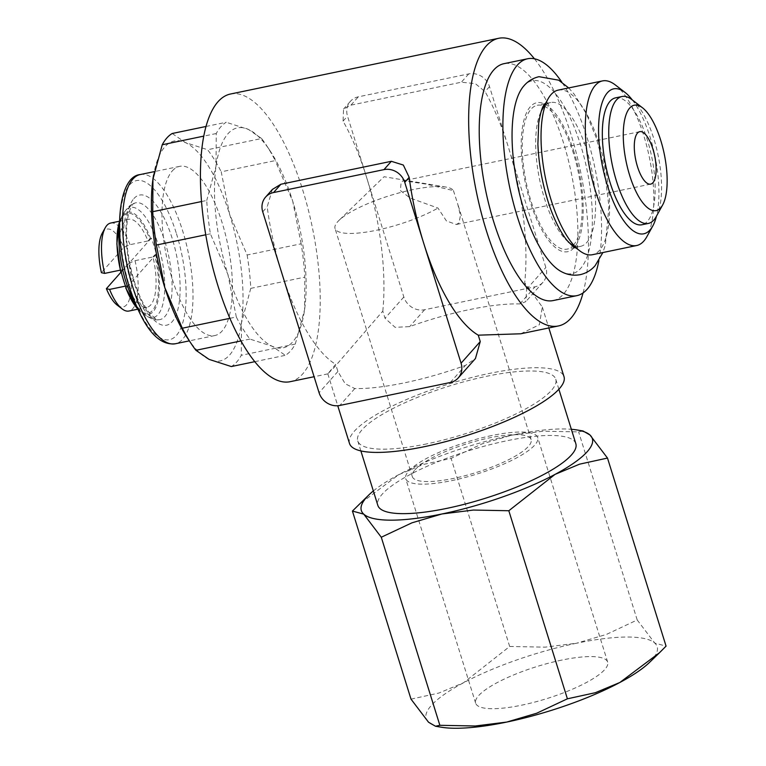 <?xml version="1.0" encoding="UTF-8"?>
<svg xmlns="http://www.w3.org/2000/svg" width="766" height="766" viewBox="0 0 766 766"><rect width="100%" height="100%" fill="white"/><g stroke="black" fill="none" stroke-linecap="round" stroke-linejoin="round"><path stroke-width="0.57" stroke-dasharray="3.83 2.87" d="M574.165 152.424A76.054 27.471 78.3 0 0 544.865 104.138A76.054 27.471 78.3 0 0 530.283 106.771A76.054 27.471 78.3 0 0 530.273 201.994A76.054 27.471 78.3 0 0 574.155 247.648A76.054 27.471 78.3 0 0 574.577 247.159A76.054 27.471 78.3 0 0 574.165 152.424M121.114 272.045L128.774 263.389A39.746 14.363 -101.7 0 1 126.553 304.839A39.746 14.363 -101.7 0 1 117.093 305.04M128.774 263.389L135.036 260.679A44.935 16.23 -101.7 0 1 132.786 308.66A44.935 16.23 -101.7 0 1 128.956 311.034M135.036 260.679L152.98 256.955A44.935 16.23 -101.7 0 1 150.73 304.935A44.935 16.23 -101.7 0 1 146.9 307.31A44.935 16.23 -101.7 0 1 127.529 285.689L125.509 286.111M172.283 170.933A86.414 31.215 -101.7 0 1 179.637 166.366A86.414 31.215 -101.7 0 1 225.204 233.563A86.414 31.215 -101.7 0 1 222.14 330.998A86.414 31.215 -101.7 0 1 214.786 335.565A86.414 31.215 -101.7 0 1 169.219 268.368A86.414 31.215 -101.7 0 1 172.283 170.933M541.792 110.218A73.45 26.532 -101.7 0 1 544.444 106.397A73.45 26.532 -101.7 0 1 550.687 102.51A73.45 26.532 -101.7 0 1 589.418 159.634A73.45 26.532 -101.7 0 1 586.813 242.449A73.45 26.532 -101.7 0 1 580.571 246.336A73.45 26.532 -101.7 0 1 569.339 242.812M573.408 245.235A73.45 26.532 78.3 0 0 576.013 162.421A73.45 26.532 78.3 0 0 537.282 105.296A73.45 26.532 78.3 0 0 531.029 109.184A73.45 26.532 78.3 0 0 528.425 191.998A73.45 26.532 78.3 0 0 567.156 249.122A73.45 26.532 78.3 0 0 573.408 245.235M558.222 90.11A84.059 30.362 -101.7 0 1 602.545 155.479A84.059 30.362 -101.7 0 1 599.567 250.271A84.059 30.362 -101.7 0 1 592.415 254.714M615.328 84.949A84.059 30.362 -101.7 0 1 649.3 157.04A84.059 30.362 -101.7 0 1 646.849 236.704M632.314 99.963A74.015 26.733 -101.7 0 1 656.462 216.165M631.893 99.637A64.804 23.411 -101.7 0 1 658.09 155.211A64.804 23.411 -101.7 0 1 656.203 216.625M615.558 97.857A64.804 23.411 -101.7 0 1 649.731 148.259A64.804 23.411 -101.7 0 1 647.442 221.336A64.804 23.411 -101.7 0 1 641.927 224.764M553.157 300.569A120.971 43.7 78.3 0 0 563.45 294.173A120.971 43.7 78.3 0 0 567.74 157.758A120.971 43.7 78.3 0 0 503.942 63.683M426.834 443.859A103.697 25.173 162.7 0 1 357.751 440.91A103.697 25.173 162.7 0 1 486.678 376.288A103.697 25.173 162.7 0 1 555.762 379.237A103.697 25.173 162.7 0 1 426.834 443.859M575.841 443.725A103.697 25.173 -17.3 0 0 506.766 440.776A103.697 25.173 -17.3 0 0 377.839 505.397M230.442 94.026A146.9 53.065 -101.7 0 1 307.903 208.266A146.9 53.065 -101.7 0 1 302.704 373.913A146.9 53.065 -101.7 0 1 290.209 381.679M520.746 333.785L539.369 324.736L542.309 307.013L524.681 282.74L526.673 289.146L525.792 301.66L519.865 303.93A112.334 27.27 -17.3 0 0 469.29 309.636A112.334 27.27 -17.3 0 0 409.657 326.613L395.132 327.341L385.02 318.254L382.799 311.111L334.254 367.354L327.81 373.818L335.671 364.329L337.902 371.472L345.188 383.747L354.792 388.563A112.334 27.27 -17.3 0 0 404.458 382.837A112.334 27.27 -17.3 0 0 465.479 365.353L475.447 358.517M272.38 189.432L267.181 206.83A146.9 53.065 78.3 0 0 281.62 272.485A146.9 53.065 78.3 0 0 335.671 364.329M349.507 443.476A112.334 27.27 162.7 0 1 489.168 373.473A112.334 27.27 162.7 0 1 564.006 376.671M523.264 86.615A98.498 35.581 -101.7 0 1 523.8 85.983A98.498 35.581 -101.7 0 1 580.638 145.119A98.498 35.581 -101.7 0 1 580.628 268.435A98.498 35.581 -101.7 0 1 561.746 271.834M229.924 318.321L236.311 316.99A120.971 43.7 78.3 0 0 249.927 339.079L272.179 346.261L285.325 355.328A120.971 43.7 78.3 0 0 290.668 350.847A120.971 43.7 78.3 0 0 295.293 344.068L241.29 355.29A120.971 43.7 -101.7 0 1 236.665 362.069A120.971 43.7 -101.7 0 1 231.322 366.55M187.498 338.055A112.334 40.579 78.3 0 0 209.07 359.369A112.334 40.579 78.3 0 0 229.618 355.012A112.334 40.579 78.3 0 0 241.481 322.773A112.334 40.579 78.3 0 0 229.628 214.365A112.334 40.579 78.3 0 0 185.353 142.562A112.334 40.579 78.3 0 0 164.805 146.919A112.334 40.579 78.3 0 0 153.621 174.897M201.496 201.554L206.753 200.462A120.971 43.7 78.3 0 0 210.401 233.812L227.914 274.458A112.334 40.579 78.3 0 0 272.179 346.261A112.334 40.579 78.3 0 0 292.727 341.895A112.334 40.579 78.3 0 0 303.93 313.859A112.334 40.579 78.3 0 0 304.59 309.655A112.334 40.579 78.3 0 0 292.736 201.247A112.334 40.579 78.3 0 0 270.044 150.768A112.334 40.579 78.3 0 0 248.462 129.444A112.334 40.579 78.3 0 0 227.914 133.811A112.334 40.579 78.3 0 0 216.05 166.05A112.334 40.579 78.3 0 0 227.914 274.458L236.311 316.99M205.977 126.476L226.219 122.273A120.971 43.7 78.3 0 0 220.867 126.754A120.971 43.7 78.3 0 0 216.242 133.533L216.05 166.05L206.753 200.462M216.242 133.533L203.737 136.128M254.839 361.667L285.325 355.328M411.007 699.138L438.928 693.038L463.459 682.812L509.677 646.475L545.076 647.155L576.559 643.229A120.971 29.367 -17.3 0 0 463.459 682.812A120.971 29.367 -17.3 0 0 431.21 705.591A120.971 29.367 -17.3 0 0 428.548 722.233A120.971 29.367 -17.3 0 0 441.35 727.221M649.53 662.379A120.971 29.367 -17.3 0 0 652.105 659.698A120.971 29.367 -17.3 0 0 654.758 643.067A120.971 29.367 -17.3 0 0 576.559 643.229L606.509 634.392L637.207 619.972L654.758 643.067L666.066 646.14M453.434 190.61L457.714 203.938L460.452 215.476L458.968 223.002L456.325 224.486L446.444 220.962L437.98 208.065L410.059 198.001L400.369 190.542L401.154 182.184L403.558 180.738L426.202 184.137L453.434 190.61A62.218 15.1 -17.3 0 0 446.023 187.067A62.218 15.1 -17.3 0 0 389.942 195.569A62.218 15.1 -17.3 0 0 338.955 220.416A62.218 15.1 -17.3 0 0 337.634 221.795A62.218 15.1 -17.3 0 0 335.039 228.488A62.218 15.1 -17.3 0 0 374.689 230.623A62.218 15.1 -17.3 0 0 437.98 208.065M414.913 469.893A62.218 15.1 162.7 0 1 478.568 440.431A62.218 15.1 162.7 0 1 531.116 439.598A62.218 15.1 162.7 0 1 528.511 446.291A62.218 15.1 162.7 0 1 464.857 475.763A62.218 15.1 162.7 0 1 412.309 476.596A62.218 15.1 162.7 0 1 414.913 469.893M561.602 660.12A69.132 16.785 -17.3 0 0 475.657 703.207A69.132 16.785 -17.3 0 0 521.703 705.17A69.132 16.785 -17.3 0 0 607.658 662.092A69.132 16.785 -17.3 0 0 561.602 660.12M491.657 435.567A69.132 16.785 -17.3 0 0 405.712 478.654A69.132 16.785 -17.3 0 0 451.768 480.617A69.132 16.785 -17.3 0 0 537.713 437.539A69.132 16.785 -17.3 0 0 491.657 435.567M137.487 308.631A52.184 18.853 -101.7 0 0 140.733 311.705A52.184 18.853 -101.7 0 0 140.858 311.81A52.184 18.853 -101.7 0 0 153.277 311.551A52.184 18.853 -101.7 0 0 155.565 254.456L156.312 254.13A52.806 19.073 78.3 0 0 151.323 238.13L149.868 239.26M120.3 270.149L122.55 269.68A44.935 16.23 -101.7 0 1 124.801 221.7A44.935 16.23 -101.7 0 1 128.621 219.325A44.935 16.23 -101.7 0 1 147.991 240.945L130.048 244.67L123.786 247.38L101.399 272.667M110.677 223.05A44.935 16.23 -101.7 0 1 130.048 244.67M102.184 233.285A39.746 14.363 -101.7 0 1 103.621 231.217A39.746 14.363 -101.7 0 1 123.786 247.38M151.323 238.13L121.258 272.074M122.55 269.68L120.779 271.681A50.958 18.403 -101.7 0 1 123.067 216.117A50.958 18.403 -101.7 0 1 149.763 238.954L147.991 240.945M156.312 254.13L126.246 288.083M154.856 255.27L155.575 254.456M152.98 256.955L154.742 254.954A50.958 18.403 -101.7 0 1 152.463 310.508A50.958 18.403 -101.7 0 1 125.768 287.681M125.997 287.422L127.529 285.689M373.339 490.958A120.971 29.367 162.7 0 1 398.646 474.728A120.971 29.367 162.7 0 1 511.745 435.145A120.971 29.367 162.7 0 1 571.35 429.286M583.022 430.971L578.636 431.9L543.228 431.22L511.745 435.145L481.795 443.983L451.097 458.403L423.177 464.493L398.646 474.728L358.938 504.535M509.677 646.475L451.097 458.403M637.207 619.972L578.636 431.9M249.927 339.079L241.031 340.927M247.131 255.001A120.971 43.7 -101.7 0 1 250.779 288.361L304.782 277.139A120.971 43.7 78.3 0 0 301.134 243.789L247.131 255.001L229.628 214.365L221.23 171.833L275.233 160.611A120.971 43.7 78.3 0 0 266.233 145.013A120.971 43.7 78.3 0 0 261.608 138.522L207.605 149.734A120.971 43.7 -101.7 0 1 221.23 171.833M210.401 233.812L205.738 234.789M261.608 138.522L248.462 129.444L226.219 122.273M301.134 243.789L292.736 201.247L275.233 160.611M295.293 344.068L304.59 309.655L304.782 277.139M172.216 133.495L185.353 142.562L207.605 149.734M250.779 288.361L241.481 322.773L241.29 355.29M382.799 311.111A146.9 53.065 78.3 0 0 366.397 176.755L347.505 116.116A17.283 15.559 41.5 0 1 350.349 101.38A17.283 15.559 41.5 0 1 358.306 96.832L468.754 73.89A17.283 15.559 41.5 0 1 489.512 86.615L545.852 267.497A17.283 15.559 41.5 0 1 543.008 282.233A17.283 15.559 41.5 0 1 535.061 286.781L424.613 309.723A17.283 15.559 41.5 0 1 403.845 296.997L366.397 176.755A146.9 53.065 78.3 0 0 343.072 121.133L343.551 109.069L350.933 105.153L461.381 82.201L475.38 83.676L485.07 91.633A146.9 53.065 -101.7 0 1 508.404 147.254A146.9 53.065 -101.7 0 1 524.681 282.74M583.06 292.918A146.9 53.065 78.3 0 0 534.419 58.791M598.897 260.564A120.971 43.7 78.3 0 0 561.832 82.153M568.238 241.922A73.45 26.532 -101.7 0 1 539.657 179.828A73.45 26.532 -101.7 0 1 541.131 111.472M164.996 241.807A59.624 21.544 -101.7 0 1 158.485 319.776A59.624 21.544 -101.7 0 1 158.457 319.776A59.624 21.544 -101.7 0 1 130.593 280.662A59.624 21.544 -101.7 0 1 130.593 206.006A59.624 21.544 -101.7 0 1 134.251 203.287A59.624 21.544 -101.7 0 1 134.28 203.277A59.624 21.544 -101.7 0 1 164.996 241.807M119.477 228.23A56.205 20.309 -101.7 0 1 123.517 213.494A56.205 20.309 -101.7 0 1 125.634 210.411A56.205 20.309 -101.7 0 1 158.064 244.153A56.205 20.309 -101.7 0 1 158.064 314.529A56.205 20.309 -101.7 0 1 144.544 314.692L144.544 314.692A56.205 20.309 -101.7 0 1 134.969 302.781M133.868 198.614A66.441 24.005 -101.7 0 1 172.206 238.494A66.441 24.005 -101.7 0 1 172.197 321.682A66.441 24.005 -101.7 0 1 133.859 281.792A66.441 24.005 -101.7 0 1 133.868 198.614M140.188 174.562A86.414 31.215 -101.7 0 1 182.701 231.006A86.414 31.215 -101.7 0 1 182.691 339.194A86.414 31.215 -101.7 0 1 175.347 343.762M176.467 233.678A81.225 29.347 -101.7 0 1 176.467 335.374A81.225 29.347 -101.7 0 1 129.598 286.608A81.225 29.347 -101.7 0 1 129.598 184.912A81.225 29.347 -101.7 0 1 176.467 233.678M119.467 221.862A52.184 18.853 -101.7 0 1 121.21 217.745A52.184 18.853 -101.7 0 1 121.287 217.601A52.184 18.853 -101.7 0 1 123.173 214.892A52.184 18.853 -101.7 0 1 150.586 238.446M121.21 217.745L123.517 213.494C127.415 207.49 130.996 204.082 134.251 203.287M403.845 296.997L385.02 318.254M424.613 309.723L409.657 326.613M337.902 371.472L319.077 392.728M354.792 388.563L339.836 405.453M450.284 382.502L465.479 365.353M519.865 303.93L535.061 286.781M526.673 289.146L545.852 267.497M468.754 73.89L461.381 82.201M350.933 105.153L358.306 96.832M489.512 86.615L485.07 91.633M262.738 211.847L267.181 206.83M343.072 121.133L347.505 116.116M545.248 103.544L544.023 103.803L544.865 104.138M574.577 247.159L573.945 247.811L575.17 247.552M568.688 87.937L574.184 94.151L586.497 114.077L596.13 137.459L603.991 166.433L608.932 206.561L605.332 245.091L602.88 252.541M134.28 203.277C133.131 205.585 134.098 199.256 128.87 212.68C124.542 230.671 126.304 253.46 134.155 281.045C138.828 295.599 144.113 306.448 150.012 313.591L155.374 318.599L158.485 319.776C155.144 320.341 150.509 318.646 144.544 314.692L140.733 311.705M179.637 166.366L154.234 171.641M550.687 102.51L545.449 103.602M545.095 103.669L537.282 105.296M357.751 440.91L360.872 450.925M327.886 373.856L314.089 376.719M327.81 373.818L337.749 405.741M639.754 131.666L403.558 180.738M531.116 439.598L457.714 203.938M475.657 703.207L405.712 478.654M128.621 219.325L119.477 221.221M119.467 221.795L121.287 217.601M607.658 662.092L537.713 437.539M446.023 187.067L384.072 176.716L338.955 220.416M412.309 476.596L335.039 228.488M650.66 184.118L456.325 224.495M270.044 150.768L266.233 145.013M542.309 307.013L548.829 327.944M555.762 379.237L558.874 389.252M543.008 282.233L525.802 301.66M350.349 101.38L343.551 109.069M580.571 246.336L575.333 247.428M574.979 247.495L567.156 249.122M214.786 335.565L189.346 340.86M140.858 311.81L137.516 308.688M146.9 307.31L137.756 309.215"/><path stroke-width="1.15" d="M656.462 216.165A74.015 26.733 -101.7 0 1 652.766 226.008L646.849 236.704A84.059 30.362 -101.7 0 1 643.823 241.07A84.059 30.362 -101.7 0 1 636.67 245.522L592.415 254.714A84.059 30.362 -101.7 0 1 579.565 250.683A84.059 30.362 -101.7 0 1 545.583 178.583A84.059 30.362 -101.7 0 1 548.035 98.929A84.059 30.362 -101.7 0 1 551.07 94.553A84.059 30.362 -101.7 0 1 558.222 90.11L602.469 80.918A84.059 30.362 -101.7 0 1 615.328 84.949L625.008 92.399A74.015 26.733 -101.7 0 1 632.314 99.963M636.67 245.522A84.059 30.362 -101.7 0 1 592.338 180.144A84.059 30.362 -101.7 0 1 595.316 85.361A84.059 30.362 -101.7 0 1 602.469 80.918M652.766 226.008A74.015 26.733 -101.7 0 1 650.095 229.857A74.015 26.733 -101.7 0 1 607.39 185.429A74.015 26.733 -101.7 0 1 607.39 92.763A74.015 26.733 -101.7 0 1 625.008 92.399M662.667 204.924L656.203 216.625A64.804 23.411 -101.7 0 1 653.858 220.005A64.804 23.411 -101.7 0 1 648.352 223.433A64.804 23.411 -101.7 0 1 614.169 173.03A64.804 23.411 -101.7 0 1 616.467 99.953A64.804 23.411 -101.7 0 1 621.982 96.526A64.804 23.411 -101.7 0 1 631.893 99.637L642.492 107.786A53.812 19.437 -101.7 0 1 664.237 153.937A53.812 19.437 -101.7 0 1 662.667 204.924A53.812 19.437 -101.7 0 1 660.732 207.73A53.812 19.437 -101.7 0 1 629.681 175.424A53.812 19.437 -101.7 0 1 629.681 108.054A53.812 19.437 -101.7 0 1 642.492 107.786M648.352 223.433L641.927 224.764A64.804 23.411 -101.7 0 1 607.754 174.361A64.804 23.411 -101.7 0 1 610.042 101.284A64.804 23.411 -101.7 0 1 615.558 97.857L621.982 96.526M561.832 82.153A120.971 43.7 78.3 0 0 527.611 58.762A120.971 43.7 78.3 0 0 517.318 65.158A120.971 43.7 78.3 0 0 513.029 201.573A120.971 43.7 78.3 0 0 576.827 295.657A120.971 43.7 78.3 0 0 587.12 289.261A120.971 43.7 78.3 0 0 598.897 260.564M527.611 58.762L503.942 63.683A120.971 43.7 78.3 0 0 493.649 70.079A120.971 43.7 78.3 0 0 489.369 206.494A120.971 43.7 78.3 0 0 553.157 300.569L576.827 295.657M360.872 450.925L377.839 505.397A103.697 25.173 -17.3 0 0 446.923 508.346A103.697 25.173 -17.3 0 0 575.841 443.725L558.874 389.252M534.419 58.791A146.9 53.065 78.3 0 0 498.666 38.3A146.9 53.065 78.3 0 0 486.171 46.065A146.9 53.065 78.3 0 0 480.971 211.713A146.9 53.065 78.3 0 0 558.433 325.952A146.9 53.065 78.3 0 0 570.929 318.187A146.9 53.065 78.3 0 0 583.06 292.918M314.089 376.719L290.209 381.679A146.9 53.065 -101.7 0 1 212.737 267.439A146.9 53.065 -101.7 0 1 217.946 101.801A146.9 53.065 -101.7 0 1 230.442 94.026L498.666 38.3M280.892 184.242L272.38 189.432L265.582 197.111A17.283 15.559 -138.5 0 0 262.738 211.847L319.077 392.728A17.283 15.559 -138.5 0 0 339.836 405.453L450.284 382.502A17.283 15.559 -138.5 0 0 458.24 377.954A17.283 15.559 -138.5 0 0 461.075 363.218L423.627 242.985A146.9 53.065 -101.7 0 1 409.178 177.329L403.328 165.044L391.34 161.3L280.892 184.242L273.529 192.563A17.283 15.559 -138.5 0 0 265.582 197.111M458.24 377.954L475.447 358.526L480.253 341.569L478.252 335.173A146.9 53.065 -101.7 0 1 423.627 242.985L404.745 182.346A17.283 15.559 -138.5 0 0 383.977 169.621L273.529 192.563M478.252 335.173L520.746 333.785L558.433 325.952M548.829 327.944L564.006 376.671A112.334 27.27 162.7 0 1 424.345 446.674A112.334 27.27 162.7 0 1 349.507 443.476L337.749 405.741M602.88 252.541L595.125 265.678C591.084 270.312 586.095 273.309 580.159 274.668C573.734 275.846 567.596 274.908 561.746 271.834A98.498 35.581 -101.7 0 1 517.385 184.443A98.498 35.581 -101.7 0 1 523.264 86.615L524.068 85.677C528.1 81.043 533.088 78.046 539.025 76.686L558.682 80.181L568.688 87.937M254.839 361.667L231.322 366.55L209.07 359.369L195.924 350.301A120.971 43.7 -101.7 0 1 191.299 343.81A120.971 43.7 -101.7 0 1 182.308 328.212L229.924 318.321M153.621 174.897A112.334 40.579 78.3 0 0 153.612 174.954A112.334 40.579 78.3 0 0 152.941 179.167L162.239 144.755A120.971 43.7 -101.7 0 1 166.864 137.976A120.971 43.7 -101.7 0 1 172.216 133.495L205.977 126.476M203.737 136.128L162.239 144.755M368.963 494.826L352.427 511.066L363.735 514.139A120.971 29.367 162.7 0 1 366.397 497.507A120.971 29.367 162.7 0 1 368.963 494.826A120.971 29.367 162.7 0 1 373.339 490.958M587.292 451.614A120.971 29.367 162.7 0 1 555.034 474.393L579.575 464.167L607.495 458.068L589.944 434.983A120.971 29.367 162.7 0 1 587.292 451.614M607.495 458.068L666.066 646.14L659.555 652.67L619.847 682.487L595.316 692.713L567.395 698.812L536.698 713.232L506.747 722.07L475.265 725.996L439.866 725.306L435.471 726.235L428.548 722.233L411.007 699.138L352.427 511.066M435.471 726.235L441.35 727.221A120.971 29.367 -17.3 0 0 506.747 722.07A120.971 29.367 -17.3 0 0 619.847 682.487A120.971 29.367 -17.3 0 0 649.53 662.379L659.555 652.67M637.475 133.083A26.791 9.68 -101.7 0 1 639.754 131.666A26.791 9.68 -101.7 0 1 653.886 152.491A26.791 9.68 -101.7 0 1 652.938 182.701A26.791 9.68 -101.7 0 1 650.66 184.118A26.791 9.68 -101.7 0 1 636.527 163.282A26.791 9.68 -101.7 0 1 637.475 133.083M105.239 227.77L102.184 233.285A39.746 14.363 -101.7 0 0 101.399 272.667L104.607 273.405A44.935 16.23 -101.7 0 1 105.239 227.77A44.935 16.23 -101.7 0 1 106.857 225.424A44.935 16.23 -101.7 0 1 110.677 223.05L119.477 221.221M120.779 271.681L121.258 272.074A52.806 19.073 78.3 0 0 126.246 288.083L125.997 287.422M104.607 273.405L120.3 270.149M125.509 286.111L109.586 289.414L106.388 288.677L121.114 272.045M555.034 474.393A120.971 29.367 162.7 0 1 441.934 513.976A120.971 29.367 162.7 0 1 363.735 514.139L381.286 537.234L411.984 522.814L441.934 513.976L473.417 510.051L508.815 510.74L555.034 474.393M571.35 429.286A120.971 29.367 162.7 0 1 577.143 429.985A120.971 29.367 162.7 0 1 589.944 434.983L583.022 430.971L577.143 429.985M567.395 698.812L508.815 510.74M439.866 725.306L381.286 537.234M205.738 234.789L156.398 245.034A120.971 43.7 -101.7 0 1 152.75 211.684L152.941 179.167A112.334 40.579 78.3 0 0 164.795 287.566A112.334 40.579 78.3 0 0 187.498 338.055L191.299 343.81M241.031 340.927L195.924 350.301M152.75 211.684L201.496 201.554M182.308 328.212L164.795 287.566L156.398 245.034M579.565 250.683L569.339 242.812A73.45 26.532 -101.7 0 1 568.238 241.922M541.131 111.472A73.45 26.532 -101.7 0 1 541.792 110.218L548.035 98.929M137.756 309.215L128.956 311.034A44.935 16.23 -101.7 0 1 122.091 308.88A44.935 16.23 -101.7 0 1 109.586 289.414M122.091 308.88L117.093 305.04A39.746 14.363 -101.7 0 1 106.388 288.677M134.969 302.781A56.205 20.309 -101.7 0 1 125.634 280.787A56.205 20.309 -101.7 0 1 119.477 228.23M189.346 340.86L175.347 343.762A86.414 31.215 -101.7 0 1 132.834 287.317A86.414 31.215 -101.7 0 1 132.834 179.129A86.414 31.215 -101.7 0 1 140.188 174.562L154.234 171.641M120.884 271.987A52.184 18.853 -101.7 0 1 119.467 221.862M137.487 308.631A52.184 18.853 -101.7 0 1 125.873 287.997M461.075 363.218L480.253 341.569M409.178 177.329L404.745 182.346M391.34 161.3L383.977 169.621M575.17 247.552C575.582 248.854 572.767 246.365 566.725 240.084C559.18 230.403 552.659 215.658 548.839 203.823C542.309 183.84 538.661 163.857 537.895 143.893L538.728 123.02C540.605 112.056 542.615 105.718 544.77 104.013L545.248 103.544M175.347 343.762C155.239 346.117 140.944 321.299 129.377 287.173C112.793 236.311 117.677 176.496 140.188 174.562M120.702 271.863L116.853 243.894L119.467 221.795M137.516 308.688L125.691 287.882"/></g></svg>
